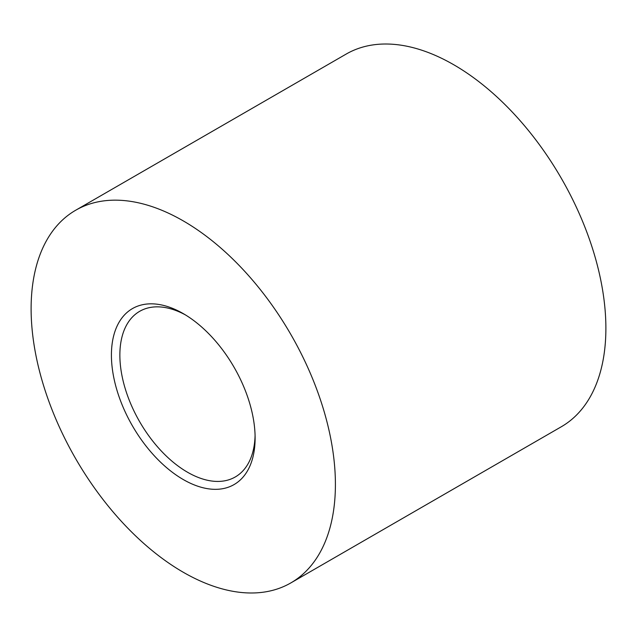 <?xml version="1.0" encoding="UTF-8"?>
<svg xmlns="http://www.w3.org/2000/svg" width="637" height="637" viewBox="0 0 637 637"><rect width="100%" height="100%" fill="white"/><g stroke="black" fill="none" stroke-linecap="round" stroke-linejoin="round"><path stroke-width="0.96" d="M183.265 479.542A101.602 58.66 60 0 1 111.419 355.104A101.602 58.66 60 0 1 183.265 313.619L183.265 313.619A101.602 58.66 60 0 1 255.111 438.057A101.602 58.66 60 0 1 183.265 479.542M185.407 314.893A95.63 55.212 -120 0 0 139.67 311.326A95.63 55.212 -120 0 0 125.011 387.949A95.63 55.212 -120 0 0 187.485 472.216A95.63 55.212 -120 0 0 235.3 476.954A95.63 55.212 -120 0 0 255.079 435.565M183.265 220.896A215.163 124.223 60 0 1 323.827 410.507A215.163 124.223 60 0 1 290.838 582.919A215.163 124.223 60 0 1 183.265 572.257A215.163 124.223 60 0 1 42.695 382.654A215.163 124.223 60 0 1 75.684 210.242A215.163 124.223 60 0 1 183.265 220.896M75.684 210.242L346.162 54.081A215.163 124.223 60 0 1 453.735 64.743A215.163 124.223 60 0 1 594.305 254.346A215.163 124.223 60 0 1 561.316 426.758L290.838 582.919"/></g></svg>
